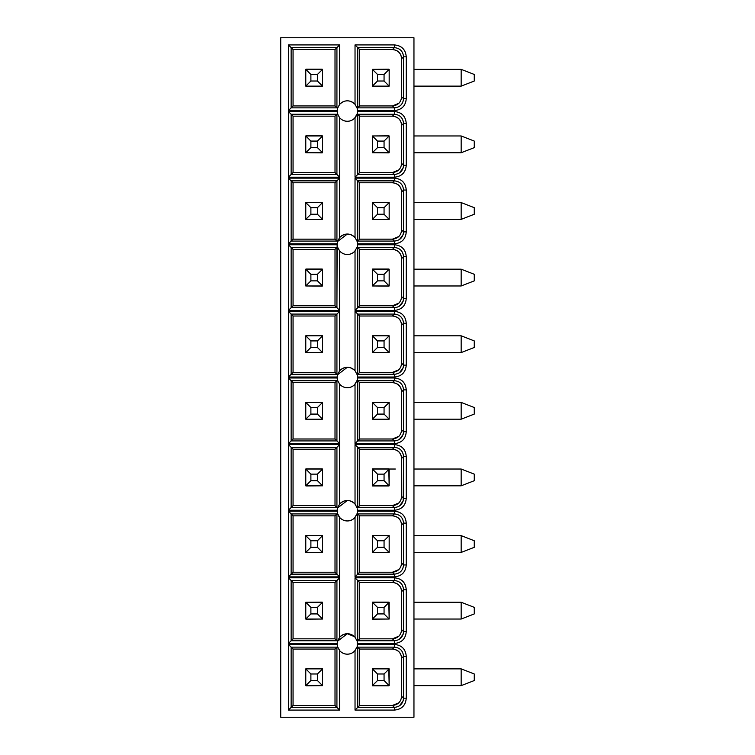 <?xml version="1.0" encoding="UTF-8"?>
<svg xmlns="http://www.w3.org/2000/svg" width="755" height="755" viewBox="0 0 755 755"><rect width="100%" height="100%" fill="white"/><g stroke="black" fill="none" stroke-linecap="round" stroke-linejoin="round"><path stroke-width="1.13" d="M413.957 717.25L280.728 717.25L413.957 717.25L413.957 37.75L280.728 37.75L280.728 717.25L280.728 37.75L413.957 37.75L413.957 717.25M359.663 572.224L357.747 574.14L394.365 574.14L392.449 572.224L359.663 572.224L359.663 515.835L357.747 513.919L357.747 574.14L359.663 572.224L392.449 572.224L394.365 574.14C399.942 573.592 403 570.535 403.548 564.966L403.548 523.102L401.632 525.018L401.632 563.051L403.548 564.966L401.632 563.051L401.632 525.018L403.548 523.102C403 517.524 399.933 514.457 394.365 513.919L357.747 513.919L359.663 515.835L392.449 515.835L394.365 513.919L392.449 515.835C398.045 516.335 401.113 519.393 401.632 525.018C401.047 519.487 397.979 516.42 392.449 515.835L359.663 515.835L359.663 572.224M372.517 552.556L388.778 552.556L372.517 552.556M398.942 502.924L392.449 505.614L394.365 507.53L357.747 507.53L359.663 505.614L357.747 507.53L394.365 507.53L392.449 505.614L359.663 505.614L359.663 449.225L357.747 447.309L357.747 507.53L357.219 508.058L355.029 503.972C349.905 499.31 344.78 499.31 339.656 503.972L337.466 508.058L337.126 510.248L337.466 513.391L339.656 517.477C341.93 519.827 344.488 520.988 347.338 520.95C350.197 520.988 352.755 519.827 355.029 517.477L357.219 513.391L357.455 509.181M372.517 485.946L388.778 485.946L372.517 485.946M335.012 572.224L293.053 572.224L291.137 574.14L336.928 574.14L335.012 572.224L336.928 574.14L336.928 513.919L291.137 513.919L291.137 574.14L293.053 572.224L293.053 515.835L291.137 513.919L293.053 515.835L335.012 515.835L336.928 513.919L335.012 515.835L335.012 572.224L335.012 515.835L293.053 515.835L293.053 572.224L335.012 572.224M339.863 503.745L337.466 508.058L336.928 507.53L336.928 447.309L335.012 449.225L335.012 505.614L293.053 505.614L291.137 507.53L336.928 507.53L335.012 505.614L336.928 507.53L291.137 507.53L288.41 510.248L337.126 510.248L337.466 508.058L347.338 500.499C350.395 500.556 352.962 501.716 355.029 503.972L355.029 444.582L394.365 444.582C401.641 445.242 405.614 449.206 406.266 456.482L406.266 498.347L403.548 498.347L401.632 496.431L403.548 498.347C403 503.925 399.942 506.983 394.365 507.53L394.365 510.248C401.641 509.597 405.605 505.623 406.266 498.347C405.614 505.633 401.641 509.597 394.365 510.248L394.365 507.53M359.663 638.834L357.747 640.75L394.365 640.75L392.449 638.834L359.663 638.834L359.663 582.454L357.747 580.538L357.747 640.75L359.663 638.834L392.449 638.834L394.365 640.75L394.365 643.477C401.641 642.816 405.605 638.853 406.266 631.576L406.266 589.712L403.548 589.712L401.632 591.627L401.632 629.661L403.548 631.576L403.548 589.712C403 584.134 399.933 581.076 394.365 580.538L357.747 580.538L359.663 582.454L392.449 582.454L394.365 580.538L392.449 582.454C398.045 582.945 401.113 586.003 401.632 591.627L403.548 589.712L406.266 589.712L406.266 631.576L403.548 631.576L401.632 629.661L401.632 591.627C401.047 586.097 397.979 583.039 392.449 582.454L359.663 582.454L359.663 638.834M359.663 705.453L357.747 707.369L394.365 707.369L392.449 705.453L359.663 705.453L359.663 649.064L357.747 647.148L357.747 707.369L359.663 705.453L392.449 705.453L394.365 707.369L394.365 710.087C401.641 709.436 405.605 705.463 406.266 698.186L406.266 656.322L403.548 656.322L401.632 658.237L401.632 696.27L403.548 698.186L403.548 656.322C403 650.744 399.933 647.686 394.365 647.148L357.747 647.148L359.663 649.064L392.449 649.064L394.365 647.148L392.449 649.064C398.045 649.564 401.113 652.622 401.632 658.237L403.548 656.322L406.266 656.322L406.266 698.186L403.548 698.186L401.632 696.27L401.632 658.237C401.047 652.707 397.979 649.649 392.449 649.064L359.663 649.064L359.663 705.453M372.517 685.776L388.778 685.776L372.517 685.776M322.168 535.512L305.907 535.635L322.168 535.512M335.012 638.834L293.053 638.834L291.137 640.75L336.928 640.75L335.012 638.834L336.928 640.75L336.928 580.538L291.137 580.538L291.137 640.75L293.053 638.834L293.053 582.454L291.137 580.538L293.053 582.454L335.012 582.454L336.928 580.538L335.012 582.454L335.012 638.834L335.012 582.454L293.053 582.454L293.053 638.834L335.012 638.834M322.168 602.122L305.907 602.254L322.168 602.122M335.012 705.453L293.053 705.453L291.137 707.369L336.928 707.369L335.012 705.453L336.928 707.369L336.928 647.148L291.137 647.148L291.137 707.369L293.053 705.453L293.053 649.064L291.137 647.148L293.053 649.064L335.012 649.064L336.928 647.148L335.012 649.064L335.012 705.453L335.012 649.064L293.053 649.064L293.053 705.453L335.012 705.453M322.168 668.732L305.907 668.864L322.168 668.732M399.423 705.849L403.123 700.942M403.198 700.687L403.548 698.186L406.266 698.186C405.614 705.463 401.641 709.436 394.365 710.087L394.365 707.369L357.747 707.369L355.029 710.087L394.365 710.087L355.029 710.087L357.747 707.369L357.747 647.148L357.219 646.61L357.219 641.288L355.029 637.201C349.905 632.539 344.78 632.539 339.656 637.201L337.466 641.288L337.126 643.477L337.466 646.61L339.656 650.697C341.93 653.047 344.488 654.207 347.338 654.179C350.197 654.207 352.755 653.047 355.029 650.697L357.219 646.61L354.576 651.178M398.942 702.763L392.449 705.453C397.979 704.868 401.047 701.801 401.632 696.27M399.423 639.23L403.123 634.332M403.198 634.077L403.548 631.576L406.266 631.576C405.614 638.853 401.641 642.826 394.365 643.477L394.365 640.75L357.747 640.75L357.747 580.538L394.365 580.538C399.942 581.076 403 584.134 403.548 589.712L403.548 631.576C403 637.154 399.942 640.212 394.365 640.75M398.942 636.144L392.449 638.834C397.979 638.249 401.047 635.191 401.632 629.661M398.942 569.534L392.449 572.224C397.979 571.639 401.047 568.581 401.632 563.051M399.423 506.01L403.123 501.112M403.198 500.848L403.548 456.482L401.632 458.408L401.632 496.431L401.632 458.408L403.548 456.482L403.548 498.347L406.266 498.347L406.266 456.482L403.548 456.482L406.266 456.482M340.109 636.72L337.466 641.288L347.338 633.719L354.576 636.72M406.256 656.322C405.605 649.055 401.632 645.091 394.365 644.43L357.559 644.421L357.445 645.516M337.466 646.61L336.928 647.148L336.928 707.369L339.656 710.087L336.928 707.369L291.137 707.369L288.41 710.087L339.656 710.087L339.656 650.697L337.466 646.61L337.126 644.421L288.41 644.421L291.137 647.148L288.41 644.421L288.41 710.087L291.137 707.369L291.137 647.148L336.928 647.148L337.466 646.61L340.109 651.178M338.674 516.156L337.466 513.4L339.561 517.364M354.803 503.736L357.219 508.058L357.747 507.53L357.747 447.309L355.029 444.582L355.029 503.972M357.445 509.153L357.559 510.248L394.365 510.248L357.559 510.248M406.256 523.102C405.605 515.825 401.632 511.862 394.365 511.201L357.559 511.201L357.445 512.286M406.266 523.102L406.266 564.966C405.614 572.243 401.641 576.207 394.365 576.867L355.029 576.867L355.029 517.477L355.029 576.867L357.747 574.14L355.029 576.867L394.365 576.867L394.365 574.14L394.365 576.867C401.641 576.207 405.605 572.243 406.266 564.966L403.548 564.966L406.266 564.966L406.266 523.102L403.548 523.102L406.266 523.102C405.614 515.816 401.641 511.852 394.365 511.201L357.559 511.201L357.219 513.391L357.747 513.919L394.365 513.919L394.365 511.201L394.365 513.919C399.942 514.466 403 517.524 403.548 523.102L403.548 564.966C403 570.544 399.942 573.602 394.365 574.14L357.747 574.14L357.747 513.919L357.219 513.391L354.576 517.958M372.517 668.732L388.778 668.732L372.517 668.732M372.517 602.122L388.778 602.122L372.517 602.122M388.778 535.512L372.517 535.635L389.174 535.635L389.174 552.424L372.385 552.424L389.174 552.424L384.059 547.309L377.5 547.309L372.385 552.424L372.385 535.635L389.174 535.635L384.059 540.75L384.059 547.309L389.174 552.424L389.174 535.635L372.385 535.635L372.385 552.424L377.5 547.309L377.5 540.75L372.385 535.635L377.5 540.75L377.5 547.309L384.059 547.309L384.059 540.75L377.5 540.75L384.059 540.75L389.174 535.635M291.137 580.538L288.41 577.811L288.41 643.477L291.137 640.75L291.137 580.538L336.928 580.538L339.656 577.811L288.41 577.811L291.137 580.538M291.137 640.75L288.41 643.477L337.126 643.477L337.466 641.288L336.928 640.75L291.137 640.75M336.928 640.75L337.466 641.288L339.656 637.201L339.656 577.811L336.928 580.538L336.928 640.75M291.137 513.919L288.41 511.201L288.41 576.867L291.137 574.14L291.137 513.919L336.928 513.919L337.466 513.391L337.126 511.201L288.41 511.201L291.137 513.919M291.137 574.14L288.41 576.867L339.656 576.867L336.928 574.14L291.137 574.14M336.928 574.14L339.656 576.867L339.656 517.477L337.466 513.391L336.928 513.919L336.928 574.14M406.256 589.712C405.605 582.445 401.632 578.472 394.365 577.82L394.365 580.538L394.365 577.811L355.029 577.811L357.747 580.538L355.029 577.811L355.029 637.201L357.219 641.288L357.747 640.75L357.219 641.288L357.559 643.477L394.365 643.477L357.559 643.477M406.266 656.322C405.614 649.045 401.641 645.081 394.365 644.421L357.559 644.421L357.219 646.61L357.747 647.148L394.365 647.148L394.365 644.421L394.365 647.148C399.942 647.686 403 650.744 403.548 656.322L403.548 698.186C403 703.764 399.942 706.822 394.365 707.369M357.219 646.61L355.029 650.697L355.029 710.087L355.029 650.697C352.962 652.952 350.395 654.113 347.338 654.179C344.28 654.113 341.722 652.952 339.656 650.697L339.656 710.087L288.41 710.087L288.41 644.421L337.126 644.421L337.117 643.477L288.41 643.477L288.41 577.811L339.656 577.811L339.656 637.201C341.722 634.946 344.28 633.785 347.338 633.719C350.395 633.785 352.962 634.946 355.029 637.201L355.029 577.811L394.365 577.811C401.641 578.462 405.614 582.435 406.266 589.712M357.568 643.477L357.568 644.421M394.365 111.523L394.365 114.25C399.942 114.788 403 117.846 403.548 123.424L403.548 165.288C403 170.866 399.942 173.924 394.365 174.462L357.747 174.462L357.747 114.25L357.219 113.712L357.559 111.523L357.219 113.712L357.747 114.25L394.365 114.25L394.365 111.523L357.559 111.523L394.365 111.523C401.641 112.174 405.614 116.147 406.266 123.424L406.266 165.288C405.614 172.565 401.641 176.538 394.365 177.189L355.029 177.189L355.029 117.799C352.962 120.054 350.395 121.215 347.338 121.281C344.28 121.215 341.722 120.054 339.656 117.799L339.656 177.189L288.41 177.189L288.41 111.523L337.126 111.523L337.117 110.579L288.41 110.579L288.41 44.913L339.656 44.913L339.656 104.303C341.722 102.048 344.28 100.887 347.338 100.821C350.395 100.887 352.962 102.048 355.029 104.303L355.029 44.913L394.365 44.913C401.641 45.564 405.614 49.537 406.266 56.814L406.266 98.678C405.614 105.955 401.641 109.919 394.365 110.579L357.559 110.579L394.365 110.579C401.641 109.919 405.605 105.955 406.266 98.678L406.266 56.814L403.548 56.814L406.266 56.814M357.568 110.579L357.568 111.523M406.256 256.653C405.605 249.376 401.632 245.413 394.365 244.752L394.365 247.47C399.942 248.018 403 251.075 403.548 256.653L403.548 298.518C403 304.086 399.942 307.153 394.365 307.691L357.747 307.691L357.747 247.47L357.219 246.942L357.559 244.752L357.219 246.942L357.747 247.47L394.365 247.47L394.365 244.752L357.559 244.752L394.365 244.752C401.641 245.403 405.614 249.367 406.266 256.653L406.266 298.518C405.614 305.794 401.641 309.758 394.365 310.418L355.029 310.418L355.029 251.028C352.962 253.284 350.395 254.444 347.338 254.501C344.28 254.444 341.722 253.284 339.656 251.028L339.656 310.418L288.41 310.418L288.41 244.752L337.126 244.752L337.117 243.799L288.41 243.799L288.41 178.133L339.656 178.133L339.656 237.523C341.722 235.267 344.28 234.107 347.338 234.05C350.395 234.107 352.962 235.267 355.029 237.523L355.029 178.133L394.365 178.133C401.641 178.793 405.614 182.757 406.266 190.034L406.266 231.898C405.614 239.184 401.641 243.148 394.365 243.799L357.559 243.799L394.365 243.799C401.641 243.148 405.605 239.175 406.266 231.898L406.266 190.034L403.548 190.034L406.266 190.034M357.568 243.799L357.568 244.752M394.365 311.362L394.365 314.08C399.942 314.627 403 317.685 403.548 323.263L403.548 365.127C403 370.705 399.942 373.763 394.365 374.301L357.747 374.301L357.747 314.08L355.029 311.362L357.747 314.08L394.365 314.08L394.365 311.362L355.029 311.362L355.029 370.752C349.905 366.081 344.78 366.081 339.656 370.752L337.466 374.839L337.126 377.028L337.466 374.839L336.928 374.301L337.466 374.839L339.656 370.752L339.656 311.362L336.928 314.08L339.656 311.362L288.41 311.362L291.137 314.08L336.928 314.08L336.928 374.301L291.137 374.301L288.41 377.028L337.126 377.028L337.466 380.161L339.656 384.248L337.466 380.161L336.928 380.699L337.466 380.161L337.126 377.972L288.41 377.972L291.137 380.699L288.41 377.972L288.41 443.638L291.137 440.92L291.137 380.699L336.928 380.699L336.928 440.92L339.656 443.638L336.928 440.92L291.137 440.92L288.41 443.638L339.656 443.638L339.656 384.248C341.93 386.598 344.488 387.759 347.338 387.73C350.197 387.759 352.755 386.598 355.029 384.248L357.219 380.161L357.559 377.972L357.219 380.161L357.747 380.699L357.219 380.161L355.029 384.248L355.029 443.638L357.747 440.92L355.029 443.638L394.365 443.638L394.365 440.92L394.365 443.638C401.641 442.977 405.605 439.014 406.266 431.737L403.548 431.737C403 437.315 399.942 440.373 394.365 440.92L357.747 440.92L357.747 380.699L394.365 380.699L394.365 377.972L357.559 377.972L394.365 377.972C401.641 378.632 405.614 382.596 406.266 389.873L406.266 431.737C405.614 439.014 401.641 442.987 394.365 443.638L355.029 443.638L355.029 384.248C352.962 386.503 350.395 387.664 347.338 387.73C344.28 387.664 341.722 386.503 339.656 384.248L339.656 443.638L288.41 443.638L288.41 377.972L337.126 377.972L337.117 377.028L288.41 377.028L288.41 311.362L339.656 311.362L339.656 370.752C341.722 368.497 344.28 367.336 347.338 367.27C350.395 367.336 352.962 368.497 355.029 370.752L355.029 311.362L394.365 311.362C401.641 312.013 405.614 315.986 406.266 323.263L406.266 365.127C405.614 372.404 401.641 376.368 394.365 377.028L357.559 377.028L394.365 377.028C401.641 376.368 405.605 372.404 406.266 365.127L406.266 323.263L403.548 323.263L406.266 323.263M357.568 377.028L357.568 377.972M355.029 517.477C352.962 519.733 350.395 520.893 347.338 520.95C344.28 520.893 341.722 519.733 339.656 517.477L339.656 576.867L288.41 576.867L288.41 511.201L337.126 511.201L337.117 510.248L288.41 510.248L288.41 444.582L339.656 444.582L339.656 503.972C341.722 501.716 344.28 500.556 347.338 500.499M357.568 510.248L357.568 511.201M293.053 505.614L293.053 449.225L291.137 447.309L291.137 507.53L293.053 505.614L335.012 505.614L335.012 449.225L336.928 447.309L336.928 507.53L337.466 508.058L339.656 503.972L339.656 444.582L336.928 447.309L339.656 444.582L288.41 444.582L288.41 510.248L291.137 507.53L291.137 447.309L288.41 444.582L291.137 447.309L336.928 447.309L291.137 447.309L293.053 449.225L335.012 449.225L293.053 449.225L293.053 505.614M305.907 468.893L322.168 468.893L305.907 468.893M372.517 468.893L388.778 468.893L372.517 468.893M305.907 135.834L322.168 135.834L305.907 135.834M305.907 152.746L322.168 152.878L305.907 152.746M388.778 135.834L372.517 135.966L389.174 135.966L389.174 152.746L372.385 152.746L389.174 152.746L384.059 147.631L377.5 147.631L372.385 152.746L372.385 135.966L389.174 135.966L384.059 141.081L384.059 147.631L389.174 152.746L389.174 135.966L372.385 135.966L372.385 152.746L377.5 147.631L377.5 141.081L372.385 135.966L377.5 141.081L377.5 147.631L384.059 147.631L384.059 141.081L377.5 141.081L384.059 141.081L389.174 135.966M372.517 152.746L388.778 152.878L372.517 152.746M388.778 69.224L372.517 69.356L389.174 69.356L389.174 86.136L372.517 86.268M305.907 69.224L322.168 69.224L305.907 69.224M305.907 86.136L322.168 86.268L305.907 86.136M305.907 202.444L322.168 202.444L305.907 202.444M305.907 219.365L322.168 219.488L305.907 219.365M372.517 202.444L388.778 202.444L372.517 202.444M305.907 269.054L322.168 269.054L305.907 269.054M305.907 285.975L322.168 286.107L305.907 285.975M372.517 269.054L388.778 269.054L372.517 269.054M372.517 285.975L388.778 286.107L372.517 285.975M305.907 335.673L322.168 335.673L305.907 335.673M388.778 335.673L372.517 335.805L389.174 335.805L389.174 352.585L372.385 352.585L389.174 352.585L384.059 347.47L377.5 347.47L372.385 352.585L372.385 335.805L389.174 335.805L384.059 340.92L384.059 347.47L389.174 352.585L389.174 335.805L372.385 335.805L372.385 352.585L377.5 347.47L377.5 340.92L372.385 335.805L377.5 340.92L377.5 347.47L384.059 347.47L384.059 340.92L377.5 340.92L384.059 340.92L389.174 335.805M372.517 352.585L388.778 352.717L372.517 352.585M305.907 402.283L322.168 402.283L305.907 402.283M388.778 402.283L372.517 402.415L389.174 402.415L389.174 419.195L372.385 419.195L389.174 419.195L384.059 414.08L377.5 414.08L372.385 419.195L372.385 402.415L389.174 402.415L384.059 407.53L384.059 414.08L389.174 419.195L389.174 402.415L372.385 402.415L372.385 419.195L377.5 414.08L377.5 407.53L372.385 402.415L377.5 407.53L377.5 414.08L384.059 414.08L384.059 407.53L377.5 407.53L384.059 407.53L389.174 402.415M372.517 419.195L388.778 419.327L372.517 419.195M406.256 456.482C405.605 449.216 401.632 445.252 394.365 444.591L355.029 444.582L357.747 447.309L394.365 447.309L394.365 444.582L394.365 447.309C399.942 447.847 403 450.914 403.548 456.482C403 450.905 399.933 447.847 394.365 447.309L357.747 447.309L359.663 449.225L392.449 449.225L394.365 447.309L392.449 449.225C398.045 449.725 401.113 452.783 401.632 458.408C401.047 452.868 397.979 449.81 392.449 449.225L359.663 449.225L359.663 505.614L392.449 505.614C397.979 505.029 401.047 501.971 401.632 496.431M336.928 114.25L337.466 113.712L337.126 111.523L288.41 111.523L291.137 114.25L336.928 114.25L336.928 174.462L339.656 177.189L339.656 117.799L337.466 113.712L336.928 114.25L291.137 114.25L288.41 111.523L288.41 177.189L339.656 177.189L336.928 174.462L291.137 174.462L288.41 177.189L291.137 174.462L291.137 114.25L293.053 116.166L335.012 116.166L336.928 114.25L335.012 116.166L335.012 172.546L336.928 174.462L336.928 114.25M406.256 56.814C405.605 49.537 401.632 45.574 394.365 44.922L394.365 47.631C399.942 48.178 403 51.236 403.548 56.814L403.548 98.678C403 104.256 399.942 107.314 394.365 107.852L357.747 107.852L357.747 47.631L355.029 44.913L357.747 47.631L394.365 47.631L394.365 44.913L355.029 44.913L355.029 104.303C349.905 99.632 344.78 99.632 339.656 104.303L337.466 108.39L337.126 110.579L337.466 108.39L336.928 107.852L337.466 108.39L339.656 104.303L339.656 44.913L336.928 47.631L339.656 44.913L288.41 44.913L291.137 47.631L336.928 47.631L336.928 107.852L291.137 107.852L288.41 110.579L337.126 110.579L337.466 113.712L339.656 117.799C341.93 120.149 344.488 121.31 347.338 121.281C350.197 121.31 352.755 120.149 355.029 117.799L357.219 113.712L355.029 117.799L355.029 177.189L357.747 174.462L355.029 177.189L394.365 177.189L394.365 174.462L394.365 177.189C401.641 176.528 405.605 172.565 406.266 165.288L403.548 165.288L403.548 123.424L406.266 123.424L403.548 123.424C403 117.846 399.933 114.788 394.365 114.25L357.747 114.25L359.663 116.166L392.449 116.166L394.365 114.25L392.449 116.166C398.045 116.657 401.113 119.724 401.632 125.339L403.548 123.424L401.632 125.339L401.632 163.373L403.548 165.288L406.266 165.288L406.266 123.424M406.256 123.424C405.605 116.157 401.632 112.184 394.365 111.532M403.548 98.678L406.266 98.678L403.548 98.678L403.548 56.814C403 51.236 399.933 48.178 394.365 47.631L357.747 47.631L359.663 49.547L392.449 49.547L394.365 47.631L392.449 49.547C398.045 50.047 401.113 53.105 401.632 58.73L403.548 56.814L401.632 58.73L401.632 96.763L403.548 98.678L401.632 96.763L401.632 58.73C401.047 53.199 397.979 50.132 392.449 49.547L359.663 49.547L357.747 47.631L357.747 107.852L357.219 108.39L357.559 110.579L357.219 108.39L357.747 107.852L394.365 107.852L394.365 110.579L394.365 107.852C399.942 107.304 403 104.247 403.548 98.678M355.029 104.303L357.219 108.39L355.029 104.303M291.137 47.631L288.41 44.913L288.41 110.579L291.137 107.852L291.137 47.631L293.053 49.547L335.012 49.547L336.928 47.631L291.137 47.631L291.137 107.852L336.928 107.852L336.928 47.631L335.012 49.547L335.012 105.936L336.928 107.852L335.012 105.936L293.053 105.936L291.137 107.852L293.053 105.936L293.053 49.547L291.137 47.631M336.928 180.86L339.656 178.133L288.41 178.133L291.137 180.86L336.928 180.86L336.928 241.081L337.466 241.609L339.656 237.523L339.656 178.133L336.928 180.86L291.137 180.86L288.41 178.133L288.41 243.799L337.126 243.799L337.466 241.609L336.928 241.081L291.137 241.081L288.41 243.799L291.137 241.081L291.137 180.86L293.053 182.776L335.012 182.776L336.928 180.86L335.012 182.776L335.012 239.165L336.928 241.081L336.928 180.86M406.256 190.034C405.605 182.767 401.632 178.803 394.365 178.142L355.029 178.133L357.747 180.86L394.365 180.86L394.365 178.133L394.365 180.86C399.942 181.398 403 184.456 403.548 190.034L403.548 231.898L406.266 231.898L403.548 231.898C403 237.476 399.942 240.534 394.365 241.081L394.365 243.799L394.365 241.081L357.747 241.081L357.219 241.609L357.559 243.799L357.747 180.86L355.029 178.133L355.029 237.523L357.219 241.609L355.029 237.523C349.905 232.861 344.78 232.861 339.656 237.523L337.466 241.609L337.126 244.752L288.41 244.752L291.137 247.47L336.928 247.47L337.466 246.942L337.126 244.752L336.928 307.691L339.656 310.418L339.656 251.028L337.466 246.942L339.656 251.028C341.93 253.378 344.488 254.539 347.338 254.501C350.197 254.539 352.755 253.378 355.029 251.028L355.029 310.418L394.365 310.418C401.641 309.758 405.605 305.794 406.266 298.518L406.266 256.653L403.548 256.653L406.266 256.653M291.137 307.691L288.41 310.418L339.656 310.418L336.928 307.691L291.137 307.691L291.137 247.47L288.41 244.752L288.41 310.418L291.137 307.691L336.928 307.691L336.928 247.47L291.137 247.47L293.053 249.386L335.012 249.386L336.928 247.47L335.012 249.386L335.012 305.775L336.928 307.691L335.012 305.775L293.053 305.775L291.137 307.691L293.053 305.775L293.053 249.386L291.137 247.47L291.137 307.691M403.198 301.018L403.548 298.518L406.266 298.518L403.548 298.518L403.548 256.653C403 251.075 399.933 248.008 394.365 247.47L357.747 247.47L359.663 249.386L392.449 249.386L394.365 247.47L392.449 249.386C398.045 249.886 401.113 252.944 401.632 258.569L403.548 256.653L401.632 258.569L401.632 296.592L403.548 298.518L401.632 296.592L401.632 258.569C401.047 253.029 397.979 249.971 392.449 249.386L359.663 249.386L357.747 247.47L357.747 307.691L355.029 310.418L357.747 307.691L394.365 307.691L394.365 310.418L394.365 307.691L392.449 305.775L394.365 307.691M357.219 246.942L354.576 251.509M288.41 377.028L291.137 374.301L291.137 314.08L288.41 311.362L288.41 377.028M406.256 323.263C405.605 315.986 401.632 312.023 394.365 311.371M403.198 367.628L403.548 365.127L406.266 365.127L403.548 365.127L403.548 323.263C403 317.685 399.933 314.627 394.365 314.08L357.747 314.08L359.663 316.005L392.449 316.005L394.365 314.08L392.449 316.005C398.045 316.496 401.113 319.554 401.632 325.178L403.548 323.263L401.632 325.178L401.632 363.212L403.548 365.127L401.632 363.212L401.632 325.178C401.047 319.648 397.979 316.59 392.449 316.005L359.663 316.005L357.747 314.08L357.747 374.301L357.219 374.839L357.559 377.028L357.219 374.839L357.747 374.301L394.365 374.301L394.365 377.028L394.365 374.301L392.449 372.385L394.365 374.301M355.029 370.752L357.219 374.839L355.029 370.752M406.256 389.873C405.605 382.606 401.632 378.642 394.365 377.981L394.365 380.699C399.942 381.237 403 384.295 403.548 389.873L406.266 389.873L403.548 389.873L403.548 431.737L406.266 431.737L406.266 389.873M335.012 172.546L293.053 172.546L291.137 174.462L336.928 174.462L335.012 172.546L335.012 116.166L293.053 116.166L291.137 114.25L291.137 174.462L293.053 172.546L293.053 116.166L293.053 172.546L335.012 172.546M399.423 172.942L403.123 168.044M403.198 167.789L403.548 165.288L401.632 163.373L401.632 125.339C401.047 119.809 397.979 116.751 392.449 116.166L359.663 116.166L357.747 114.25L357.747 174.462L394.365 174.462L392.449 172.546L394.365 174.462M398.942 169.856L392.449 172.546L359.663 172.546L357.747 174.462L359.663 172.546L359.663 116.166L359.663 172.546L392.449 172.546C397.979 171.961 401.047 168.903 401.632 163.373M398.942 103.246L392.449 105.936L394.365 107.852L392.449 105.936L359.663 105.936L357.747 107.852L359.663 105.936L359.663 49.547L359.663 105.936L392.449 105.936C397.979 105.351 401.047 102.293 401.632 96.763M335.012 239.165L293.053 239.165L291.137 241.081L336.928 241.081L335.012 239.165L335.012 182.776L293.053 182.776L291.137 180.86L291.137 241.081L293.053 239.165L293.053 182.776L293.053 239.165L335.012 239.165M398.942 236.475L392.449 239.165L359.663 239.165L359.663 182.776L392.449 182.776L394.365 180.86L357.747 180.86L359.663 182.776L357.747 180.86L357.747 241.081L394.365 241.081L392.449 239.165L394.365 241.081M392.449 182.776C398.045 183.276 401.113 186.334 401.632 191.949L403.548 190.034C403 184.456 399.933 181.398 394.365 180.86L392.449 182.776L359.663 182.776L359.663 239.165L357.747 241.081L359.663 239.165L392.449 239.165C397.979 238.58 401.047 235.513 401.632 229.982L403.548 231.898L403.548 190.034L401.632 191.949L401.632 229.982L401.632 191.949C401.047 186.419 397.979 183.361 392.449 182.776M399.423 239.561L403.123 234.663M403.198 234.399L403.548 231.898L401.632 229.982M399.423 306.171L403.123 301.273M398.942 303.085L392.449 305.775L359.663 305.775L357.747 307.691L359.663 305.775L359.663 249.386L359.663 305.775L392.449 305.775C397.979 305.19 401.047 302.132 401.632 296.592M293.053 316.005L335.012 316.005L336.928 314.08L291.137 314.08L293.053 316.005L291.137 314.08L291.137 374.301L336.928 374.301L336.928 314.08L335.012 316.005L335.012 372.385L336.928 374.301L335.012 372.385L293.053 372.385L291.137 374.301L293.053 372.385L293.053 316.005L293.053 372.385L335.012 372.385L335.012 316.005L293.053 316.005M399.423 372.781L403.123 367.883M398.942 369.695L392.449 372.385L359.663 372.385L357.747 374.301L359.663 372.385L359.663 316.005L359.663 372.385L392.449 372.385C397.979 371.8 401.047 368.742 401.632 363.212M399.423 439.401L403.123 434.493M403.198 434.238L403.548 431.737L401.632 429.822L403.548 431.737L403.548 389.873C403 384.295 399.933 381.237 394.365 380.699L357.747 380.699L357.747 440.92L394.365 440.92L392.449 438.995L394.365 440.92M398.942 436.305L392.449 438.995L359.663 438.995L357.747 440.92L359.663 438.995L359.663 382.615L357.747 380.699L359.663 382.615L392.449 382.615L394.365 380.699L392.449 382.615C398.045 383.115 401.113 386.173 401.632 391.788L403.548 389.873L401.632 391.788L401.632 429.822L401.632 391.788C401.047 386.258 397.979 383.2 392.449 382.615L359.663 382.615L359.663 438.995L392.449 438.995C397.979 438.41 401.047 435.352 401.632 429.822M335.012 438.995L293.053 438.995L291.137 440.92L336.928 440.92L335.012 438.995L336.928 440.92L336.928 380.699L291.137 380.699L291.137 440.92L293.053 438.995L293.053 382.615L291.137 380.699L293.053 382.615L335.012 382.615L336.928 380.699L335.012 382.615L335.012 438.995L335.012 382.615L293.053 382.615L293.053 438.995L335.012 438.995M357.559 377.972L357.559 377.028M337.466 374.839L347.338 367.27L337.466 374.839M357.219 380.161L354.576 384.729M357.559 244.752L357.559 243.799M337.466 241.609L347.338 234.05L337.466 241.609M354.576 237.042L355.029 237.523L354.576 237.042M357.559 111.523L357.559 110.579M357.219 113.712L354.576 118.28M355.275 117.497L356.69 115.194M339.863 104.067L337.466 108.39M388.778 602.122L389.174 619.034L372.517 619.166M388.778 668.732L389.174 685.644L372.385 685.644L389.174 685.644L384.059 680.538L377.5 680.538L372.385 685.644L372.385 668.864L389.174 668.864L384.059 673.979L384.059 680.538L389.174 685.644L389.174 668.864L372.385 668.864L372.385 685.644L377.5 680.538L377.5 673.979L372.385 668.864L377.5 673.979L377.5 680.538L384.059 680.538L384.059 673.979L377.5 673.979L384.059 673.979L389.174 668.864M322.555 552.424L317.44 547.309L310.89 547.309L317.44 547.309L317.44 540.75L310.89 540.75L310.89 547.309L305.775 552.424L310.89 547.309L310.89 540.75L305.775 535.635L305.775 552.424L322.555 552.424L322.555 535.635L317.44 540.75L317.44 547.309L322.555 552.424L305.775 552.424L305.775 535.635L310.89 540.75L317.44 540.75L322.555 535.635L305.775 535.635L322.555 535.635L322.555 552.424L305.907 552.556M322.555 619.034L317.44 613.919L310.89 613.919L317.44 613.919L317.44 607.369L310.89 607.369L310.89 613.919L305.775 619.034L310.89 613.919L310.89 607.369L305.775 602.254L305.775 619.034L322.555 619.034L322.555 602.254L317.44 607.369L317.44 613.919L322.555 619.034L305.775 619.034L305.775 602.254L310.89 607.369L317.44 607.369L322.555 602.254L305.775 602.254L322.555 602.254L322.555 619.034L305.907 619.166M322.555 685.644L317.44 680.538L310.89 680.538L317.44 680.538L317.44 673.979L310.89 673.979L310.89 680.538L305.775 685.644L310.89 680.538L310.89 673.979L305.775 668.864L305.775 685.644L322.555 685.644L322.555 668.864L317.44 673.979L317.44 680.538L322.555 685.644L305.775 685.644L305.775 668.864L310.89 673.979L317.44 673.979L322.555 668.864L305.775 668.864L322.555 668.864L322.555 685.644L305.907 685.776M388.778 468.893L389.174 485.814L372.385 485.814L389.174 485.814L384.059 480.699L377.5 480.699L372.385 485.814L372.385 469.025L389.174 469.025L384.059 474.14L384.059 480.699L389.174 485.814L389.174 469.025L372.385 469.025L372.385 485.814L377.5 480.699L377.5 474.14L372.385 469.025L377.5 474.14L377.5 480.699L384.059 480.699L384.059 474.14L377.5 474.14L384.059 474.14L389.174 469.025L395.337 469.025M322.555 485.814L317.44 480.699L310.89 480.699L317.44 480.699L317.44 474.14L310.89 474.14L310.89 480.699L305.775 485.814L310.89 480.699L310.89 474.14L305.775 469.025L305.775 485.814L322.555 485.814L322.555 469.025L317.44 474.14L317.44 480.699L322.555 485.814L305.775 485.814L305.775 469.025L310.89 474.14L317.44 474.14L322.555 469.025L305.775 469.025L322.555 469.025L322.555 485.814L305.907 485.946M293.053 105.936L335.012 105.936L335.012 49.547L293.053 49.547L293.053 105.936M389.174 219.365L384.059 214.25L377.5 214.25L384.059 214.25L384.059 207.691L377.5 207.691L377.5 214.25L372.385 219.365L377.5 214.25L377.5 207.691L372.385 202.576L372.385 219.365L389.174 219.365L389.174 202.576L384.059 207.691L384.059 214.25L389.174 219.365L372.385 219.365L372.385 202.576L377.5 207.691L384.059 207.691L389.174 202.576L372.385 202.576L389.174 202.576L389.174 219.365L372.517 219.488M293.053 305.775L335.012 305.775L335.012 249.386L293.053 249.386L293.053 305.775M322.555 352.585L317.44 347.47L310.89 347.47L317.44 347.47L317.44 340.92L310.89 340.92L310.89 347.47L305.775 352.585L310.89 347.47L310.89 340.92L305.775 335.805L305.775 352.585L322.555 352.585L322.555 335.805L317.44 340.92L317.44 347.47L322.555 352.585L305.775 352.585L305.775 335.805L310.89 340.92L317.44 340.92L322.555 335.805L305.775 335.805L322.555 335.805L322.555 352.585L305.907 352.717M322.555 419.195L317.44 414.08L310.89 414.08L317.44 414.08L317.44 407.53L310.89 407.53L310.89 414.08L305.775 419.195L310.89 414.08L310.89 407.53L305.775 402.415L305.775 419.195L322.555 419.195L322.555 402.415L317.44 407.53L317.44 414.08L322.555 419.195L305.775 419.195L305.775 402.415L310.89 407.53L317.44 407.53L322.555 402.415L305.775 402.415L322.555 402.415L322.555 419.195L305.907 419.327M322.555 152.746L305.775 152.746L322.555 152.746L317.44 147.631L310.89 147.631L305.775 152.746L305.775 135.966L322.555 135.966L322.555 152.746L322.555 135.966L305.775 135.966L310.89 141.081L317.44 141.081L322.555 135.966L317.44 141.081L317.44 147.631L322.555 152.746M322.555 86.136L305.775 86.136L322.555 86.136L317.44 81.021L310.89 81.021L305.775 86.136L305.775 69.356L322.555 69.356L322.555 86.136L322.555 69.356L305.775 69.356L310.89 74.462L317.44 74.462L322.555 69.356L317.44 74.462L317.44 81.021L322.555 86.136M322.555 219.365L305.775 219.365L322.555 219.365L317.44 214.25L310.89 214.25L305.775 219.365L305.775 202.576L322.555 202.576L322.555 219.365L322.555 202.576L305.775 202.576L310.89 207.691L317.44 207.691L322.555 202.576L317.44 207.691L317.44 214.25L322.555 219.365M322.555 285.975L305.775 285.975L322.555 285.975L317.44 280.86L310.89 280.86L305.775 285.975L305.775 269.186L322.555 269.186L322.555 285.975L322.555 269.186L305.775 269.186L310.89 274.301L317.44 274.301L322.555 269.186L317.44 274.301L317.44 280.86L322.555 285.975M389.174 285.975L372.385 285.975L389.174 285.975L384.059 280.86L377.5 280.86L372.385 285.975L372.385 269.186L389.174 269.186L389.174 285.975L389.174 269.186L372.385 269.186L377.5 274.301L384.059 274.301L389.174 269.186L384.059 274.301L384.059 280.86L389.174 285.975M461.163 485.814L413.957 485.814L461.163 485.814L461.163 469.025L413.957 469.025L461.163 469.025L461.163 485.814L474.272 480.699L461.163 485.814M413.957 535.635L461.163 535.635L413.957 535.635M461.163 552.424L413.957 552.424L461.163 552.424L461.163 535.635L474.272 540.75L461.163 535.635L461.163 552.424L474.272 547.309L461.163 552.424M461.163 619.034L413.957 619.034L461.163 619.034L461.163 602.254L413.957 602.254L461.163 602.254L461.163 619.034L474.272 613.919L461.163 619.034M461.163 685.644L413.957 685.644L461.163 685.644L461.163 668.864L413.957 668.864L461.163 668.864L461.163 685.644L474.272 680.538L461.163 685.644M461.163 152.746L413.957 152.746L461.163 152.746L461.163 135.966L413.957 135.966L461.163 135.966L461.163 152.746L474.272 147.631L461.163 152.746M461.163 86.136L413.957 86.136L461.163 86.136L461.163 69.356L413.957 69.356L461.163 69.356L461.163 86.136L474.272 81.021L461.163 86.136M461.163 219.365L413.957 219.365L461.163 219.365L461.163 202.576L413.957 202.576L461.163 202.576L461.163 219.365L474.272 214.25L461.163 219.365M461.163 285.975L413.957 285.975L461.163 285.975L461.163 269.186L413.957 269.186L461.163 269.186L461.163 285.975L474.272 280.86L461.163 285.975M461.163 352.585L413.957 352.585L461.163 352.585L461.163 335.805L413.957 335.805L461.163 335.805L461.163 352.585L474.272 347.47L461.163 352.585M461.163 419.195L413.957 419.195L461.163 419.195L461.163 402.415L413.957 402.415L461.163 402.415L461.163 419.195L474.272 414.08L461.163 419.195M389.174 619.034L384.059 613.919L377.5 613.919L372.385 619.034L372.385 602.254L389.174 602.254L372.385 602.254L372.385 619.034L377.5 613.919L377.5 607.369L372.385 602.254L377.5 607.369L384.059 607.369L389.174 602.254L384.059 607.369L384.059 613.919L389.174 619.034L372.385 619.034L389.174 619.034L389.174 602.254M389.174 86.136L384.059 81.021L377.5 81.021L377.5 74.462L372.385 69.356L389.174 69.356L372.385 69.356L377.5 74.462L384.059 74.462L389.174 69.356L384.059 74.462L384.059 81.021L389.174 86.136L372.385 86.136L372.385 69.356L372.385 86.136L389.174 86.136L389.174 69.356M474.272 480.699L474.272 474.14L461.163 469.025L474.272 474.14L474.272 480.699M474.272 547.309L474.272 540.75L474.272 547.309M474.272 613.919L474.272 607.369L461.163 602.254L474.272 607.369L474.272 613.919M474.272 680.538L474.272 673.979L461.163 668.864L474.272 673.979L474.272 680.538M305.775 152.746L310.89 147.631L310.89 141.081L305.775 135.966L305.775 152.746M317.44 147.631L317.44 141.081L310.89 141.081L310.89 147.631L317.44 147.631M474.272 147.631L474.272 141.081L461.163 135.966L474.272 141.081L474.272 147.631M474.272 81.021L474.272 74.462L461.163 69.356L474.272 74.462L474.272 81.021M305.775 86.136L310.89 81.021L310.89 74.462L305.775 69.356L305.775 86.136M317.44 81.021L317.44 74.462L310.89 74.462L310.89 81.021L317.44 81.021M305.775 219.365L310.89 214.25L310.89 207.691L305.775 202.576L305.775 219.365M317.44 214.25L317.44 207.691L310.89 207.691L310.89 214.25L317.44 214.25M474.272 214.25L474.272 207.691L461.163 202.576L474.272 207.691L474.272 214.25M305.775 285.975L310.89 280.86L310.89 274.301L305.775 269.186L305.775 285.975M317.44 280.86L317.44 274.301L310.89 274.301L310.89 280.86L317.44 280.86M372.385 285.975L377.5 280.86L377.5 274.301L372.385 269.186L372.385 285.975M384.059 280.86L384.059 274.301L377.5 274.301L377.5 280.86L384.059 280.86M474.272 280.86L474.272 274.301L461.163 269.186L474.272 274.301L474.272 280.86M474.272 347.47L474.272 340.92L461.163 335.805L474.272 340.92L474.272 347.47M474.272 414.08L474.272 407.53L461.163 402.415L474.272 407.53L474.272 414.08M377.5 81.021L372.385 86.136L377.5 81.021L384.059 81.021L384.059 74.462L377.5 74.462L377.5 81.021M384.059 613.919L384.059 607.369L377.5 607.369L377.5 613.919L384.059 613.919"/></g></svg>
